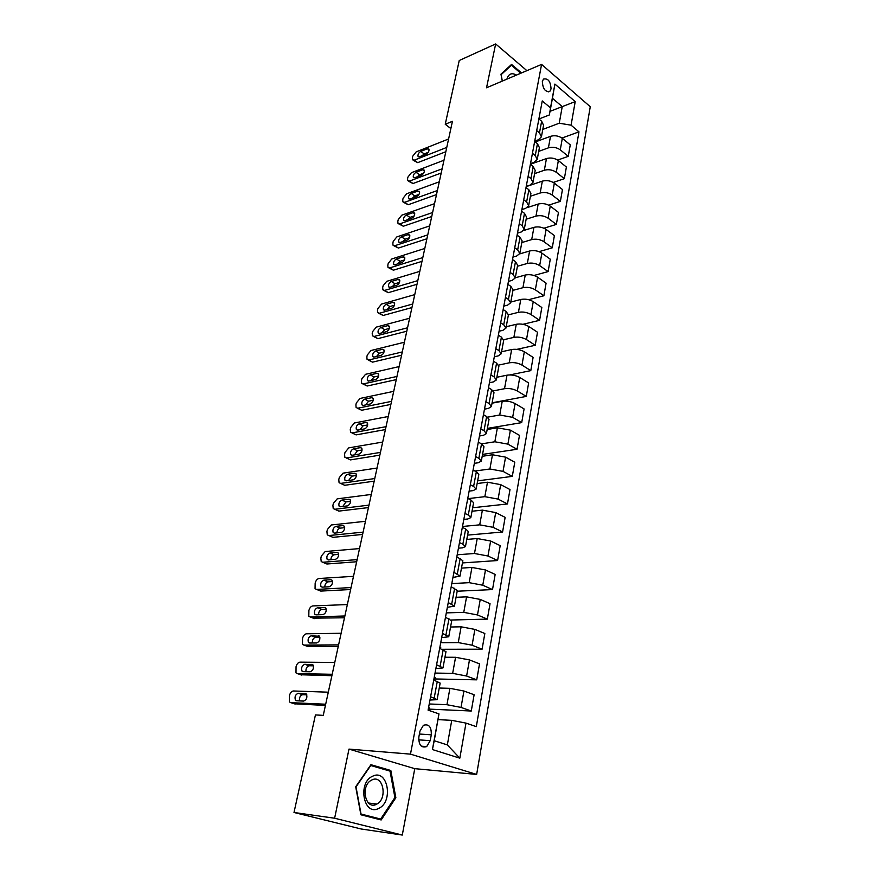 <?xml version="1.0" encoding="UTF-8"?>
<svg xmlns="http://www.w3.org/2000/svg" width="879" height="879" viewBox="0 0 879 879"><rect width="100%" height="100%" fill="white"/><g stroke="black" fill="none" stroke-linecap="round" stroke-linejoin="round"><path stroke-width="1.32" d="M542.343 81.428C542.793 88.977 545.31 92.251 549.902 91.262L551.045 88.889C550.595 81.362 548.078 78.099 543.475 79.099L542.343 81.428M476.649 774.432L590.259 106.722L541.585 64.409L410.482 754.138L476.649 774.432L414.767 768.664L348.996 749.106L334.624 818.228L402.285 835.05L414.767 768.664M402.285 835.05L361.192 828.996L294.004 812.482L334.624 818.228M294.004 812.482L315.44 714.935L323.263 715.363L452.443 121.302L445.235 124.258L450.861 128.576M430.216 740.656L431.292 734.811C431.501 726.856 428.875 723.692 423.403 725.307L419.964 731.13L418.854 737.02C418.624 744.985 421.239 748.172 426.7 746.59L430.216 740.656L418.657 739.854M465.991 723.109L459.827 758.17L432.424 749.545L438.984 713.88L434.226 740.711L447.334 744.92L451.751 720.351L465.991 723.109L476.308 726.636L578.975 131.839L561.989 138.047M550.023 111.347L562.241 106.612L552.43 98.272L549.364 114.962L550.518 107.875L542.255 100.931L428.084 710.155L438.984 713.88M550.518 107.875L554.902 84.076L575.218 101.612L571.075 125.181L578.975 131.839M526.884 70.65L495.657 43.95L459.245 60.497L445.235 124.258M495.657 43.95L486.537 87.79L541.585 64.409M348.996 749.106L410.482 754.138M549.364 114.962L538.926 118.995M536.695 130.619L539.475 132.883L541.409 136.838L538.42 139.761L534.718 141.134M532.443 153.309L535.256 155.55L537.223 159.44L534.223 162.274L530.509 163.593M528.114 176.371L530.96 178.569L532.971 182.392L529.96 185.15L526.235 186.414M523.73 199.797L526.609 201.972L528.642 205.708L525.642 208.378L521.895 209.598M519.269 223.607L522.181 225.738L524.258 229.397L521.247 231.99L517.478 233.144M514.731 247.801L517.676 249.9L519.797 253.471L516.775 255.976L512.995 257.075M510.128 272.391L513.105 274.457L515.259 277.94L512.237 280.346L508.436 281.39M505.436 297.399L508.447 299.42L510.644 302.815L507.622 305.123L503.81 306.101M500.678 322.813L503.722 324.801L505.963 328.109L502.931 330.306L499.096 331.229M495.833 348.666L498.92 350.6L501.195 353.808L498.162 355.918L494.306 356.764M490.9 374.959L494.031 376.849L496.349 379.959L493.317 381.947L489.449 382.739M485.889 401.692L489.054 403.538L491.416 406.548L488.383 408.427L484.494 409.142M480.791 428.897L483.999 430.699L486.406 433.6L483.373 435.358L479.462 435.995M475.605 456.575L478.846 458.322L481.307 461.112L478.275 462.761L474.341 463.321M470.331 484.747L473.605 486.439L476.11 489.109L473.078 490.625L469.133 491.108M464.958 513.413L468.276 515.05L470.836 517.599L467.793 518.995L463.837 519.39M459.486 542.596L462.859 544.178L465.463 546.595L462.42 547.848L458.442 548.166M453.916 572.295L459.992 576.119L452.949 577.459M448.246 602.554L454.421 606.169L447.367 607.279M442.478 633.363L448.74 636.77L441.676 637.638M436.599 664.744L442.961 667.941L435.885 668.556M430.6 696.717L437.083 699.684L429.985 700.036M438.105 719.626L451.751 720.351M429.238 703.969L446.939 704.705L461.025 707.419L471.276 711.023L429.26 709.122M439.247 688.026L449.916 688.334L463.936 691.026L474.122 694.74L471.276 711.023M435.039 673.072L452.652 673.358L466.606 676.028L476.726 679.841L434.907 678.951M444.95 657.239L455.575 657.283L469.474 659.931L479.527 663.843L476.726 679.841M440.72 642.714L458.256 642.582L472.089 645.208L482.088 649.207L442.082 649.284M450.553 627.002L461.134 626.804L474.902 629.408L484.834 633.506L482.088 649.207M446.312 612.883L463.76 612.355L477.484 614.948L487.34 619.124L451.312 620.014M456.058 597.302L466.584 596.852L480.242 599.423L490.042 603.697L487.34 619.124M451.806 583.59L469.177 582.667L482.769 585.216L492.515 589.578L457.19 591.215M461.475 568.109L471.946 567.438L485.483 569.966L495.163 574.416L492.515 589.578M457.201 554.792L474.484 553.495L487.966 556L497.591 560.538L462.431 562.934M466.782 539.431L477.22 538.53L490.636 541.014L500.195 545.639L497.591 560.538M462.508 526.488L479.714 524.84L493.075 527.301L502.579 531.993L467.584 535.113M472.012 511.237L482.395 510.128L495.701 512.578L505.139 517.357L502.579 531.993M468.133 498.624L484.845 496.668L498.096 499.096L507.48 503.953L472.66 507.765M477.143 483.538L487.482 482.219L500.678 484.626L509.996 489.559L507.48 503.953M474.979 471.034L489.889 468.99L503.03 471.375L512.303 476.374L477.638 480.868M482.197 456.3L492.482 454.773L505.568 457.146L514.775 462.222L512.303 476.374M481.483 443.873L494.855 441.774L507.886 444.126L517.039 449.268L482.549 454.41M487.164 429.512L497.393 427.798L510.38 430.139L519.478 435.358L517.039 449.268M487.603 417.151L499.722 415.009L512.655 417.338L521.697 422.623L487.373 428.392M492.042 403.175L502.228 401.274C506.754 400.725 511.04 401.483 515.105 403.582L524.093 408.933L521.697 422.623M493.306 390.891L504.524 388.705C509.029 388.111 513.303 388.87 517.346 390.99L526.29 396.407L492.119 402.791M496.844 377.267L506.985 375.19C511.479 374.564 515.731 375.322 519.753 377.465L528.642 382.947L526.29 396.407M498.646 365.093L509.238 362.818C513.721 362.17 517.962 362.917 521.961 365.082L530.795 370.63L509.776 374.937M501.568 351.787L511.655 349.534C516.127 348.842 520.357 349.589 524.323 351.776L533.113 357.39L530.795 370.63M503.678 339.733L513.874 337.371C518.335 336.646 522.544 337.393 526.488 339.591L535.223 345.271L516.808 349.37M506.216 326.724L516.259 324.296C520.709 323.549 524.895 324.285 528.828 326.505L537.508 332.24L535.223 345.271M508.414 314.836L518.434 312.331C522.873 311.551 527.048 312.276 530.96 314.517L539.585 320.319L522.95 324.307M510.787 302.057L520.786 299.475C525.202 298.662 529.356 299.376 533.245 301.64L541.827 307.496L539.585 320.319M512.951 290.356L522.928 287.697C527.345 286.851 531.476 287.576 535.344 289.85L543.881 295.762L528.62 299.684M515.281 277.786L525.235 275.039C529.63 274.171 533.762 274.885 537.596 277.182L546.09 283.148L543.881 295.762M517.423 266.271L527.345 263.458C531.729 262.557 535.838 263.26 539.662 265.59L548.111 271.6L533.971 275.468M519.654 253.91L529.608 251.009C533.992 250.075 538.08 250.779 541.882 253.119L550.276 259.195L548.111 271.6M521.818 242.56L531.696 239.604C536.058 238.648 540.135 239.341 543.914 241.703L552.265 247.823L539.069 251.647M523.73 230.496L533.927 227.342C538.278 226.364 542.343 227.057 546.101 229.43L554.396 235.605L552.265 247.823M526.136 219.234L535.97 216.124C540.31 215.113 544.354 215.794 548.1 218.19L556.352 224.42L543.958 228.21M527.301 207.587L538.168 204.06C542.497 203.016 546.529 203.708 550.254 206.115L558.462 212.388L556.352 224.42M530.4 196.259L540.178 193.006C544.497 191.941 548.518 192.622 552.221 195.05L560.384 201.379L548.683 205.137M526.191 186.623L542.343 181.129C546.65 180.041 550.65 180.711 554.341 183.162L562.461 189.534L560.384 201.379M534.586 173.635L544.332 170.251C548.628 169.142 552.605 169.812 556.275 172.273L564.351 178.69L553.254 182.425M530.389 164.274L546.463 158.561C550.748 157.418 554.715 158.088 558.363 160.56L566.395 167.032L564.351 178.69M538.717 151.364L548.408 147.848C552.682 146.683 556.638 147.353 560.275 149.837L568.263 156.352L557.682 160.066M535.289 141.969L550.507 136.333C554.77 135.146 558.714 135.805 562.318 138.311L570.262 144.87L568.263 156.352M542.782 129.433L559.253 123.214L562.241 106.612L575.218 101.612M429.007 710.474L429.49 707.881L428.567 707.562M433.732 680.016L440.159 683.104L437.083 699.684M434.644 680.346L435.182 677.511L434.259 677.182M440.566 648.702L440.764 647.68L439.863 647.329M439.665 648.35L445.983 651.658L442.961 667.941M445.488 617.267L451.707 620.794L448.74 636.77M451.213 586.754L457.322 590.468L454.421 606.169M456.827 556.781L462.848 560.703L459.992 576.119M462.343 527.356L465.683 528.971L468.265 531.454L465.463 546.595M467.76 498.437L471.067 500.107L473.594 502.722L470.836 517.599M473.089 470.034L476.341 471.759L478.824 474.484L476.11 489.109M478.319 442.126L481.538 443.895L483.966 446.741L481.307 461.112M483.45 414.69L486.636 416.514L489.021 419.47L486.406 433.6M488.504 387.738L491.647 389.606L493.987 392.66L491.416 406.548M493.471 361.225L496.58 363.148L498.876 366.312L496.349 379.959M498.36 335.174L501.426 337.129L503.678 340.393L501.195 353.808M503.162 309.54L506.194 311.551L508.403 314.902L505.963 328.109M507.886 284.346L510.875 286.389L513.05 289.828L510.644 302.815M512.534 259.558L515.49 261.634L517.621 265.172L515.259 277.94M517.094 235.165L520.027 237.286L522.126 240.901L519.797 253.471M521.599 211.18L524.488 213.333L526.543 217.036L524.258 229.397M526.016 187.568L528.883 189.754L530.905 193.534L528.642 205.708M530.378 164.329L533.201 166.56L535.19 170.405L532.971 182.392M534.663 141.464L537.454 143.716L539.409 147.639L537.223 159.44M571.075 125.181L559.253 123.214M538.882 118.951L541.64 121.236L543.563 125.236L541.409 136.838M434.226 740.711L432.424 749.545M447.334 744.92L459.827 758.17M554.902 84.076L552.43 98.272M395.858 797.736L390.814 770.476L370.938 764.697L355.698 786.76L360.884 814.778L381.167 819.964L395.858 797.736L394.858 797.616M521.533 72.924L511.545 64.431L500.964 74.166L502.261 81.11M386.353 770.048L390.814 770.476M325.68 704.222L290.773 702.651L289.422 701.914L289.455 695.531C290.279 692.718 291.597 691.202 293.432 690.982L328.296 692.191M294.355 703.782L325.417 705.441M296.531 700.772L295.432 700.167C294.432 696.827 295.366 694.52 298.234 693.267L306.474 694.146C307.485 697.53 306.54 699.838 303.651 701.079L296.531 700.772M299.497 700.904C299.124 697.596 300.178 695.531 302.64 694.696L306.837 694.86M332.196 674.292L297.377 673.633L295.992 672.885L296.047 666.7C296.849 663.931 298.168 662.414 299.992 662.151L334.767 662.469M300.772 674.764L331.888 675.709M303.112 671.644L301.98 671.051C301.036 667.787 301.969 665.535 304.782 664.271L313.045 664.974C314.001 668.26 313.056 670.523 310.21 671.776L303.112 671.644M305.958 671.699C305.727 668.523 306.793 666.546 309.144 665.777L313.44 665.821M338.591 644.889L303.881 645.087L302.453 644.351L302.53 638.341C303.321 635.616 304.628 634.111 306.441 633.803L341.118 633.265M307.09 646.23L338.239 646.494M309.595 643.01L308.43 642.406C307.518 639.242 308.452 637.033 311.232 635.759L319.506 636.286C320.417 639.472 319.473 641.703 316.671 642.956L309.595 643.01M312.331 642.988C312.221 639.945 313.298 638.055 315.539 637.33L319.923 637.275M344.876 615.981L310.265 617.025L308.804 616.289L308.903 610.466C309.683 607.774 310.979 606.268 312.792 605.928L347.359 604.554M313.309 618.168L344.48 617.772M315.957 614.85L314.77 614.256C313.902 611.169 314.836 608.993 317.572 607.719L324.626 607.455L325.856 608.07C326.724 611.18 325.779 613.366 323.022 614.63L315.957 614.85M318.605 614.773C318.605 611.85 319.681 610.048 321.824 609.356L326.285 609.191M351.051 587.568L316.55 589.424L315.056 588.688L315.165 583.03C315.946 580.393 317.231 578.876 319.033 578.503L353.49 576.327M319.44 590.567L320.769 591.084L350.622 589.534M322.219 587.161L321 586.568C320.176 583.568 321.11 581.426 323.813 580.14L330.845 579.711L332.097 580.327C332.932 583.348 331.987 585.502 329.262 586.765L322.219 587.161M324.791 587.018C324.889 584.227 325.966 582.502 328.01 581.843L332.526 581.568M372.74 776.168C357.27 782.398 363.609 816.69 378.706 808.405C393.836 801.78 387.672 768.488 372.74 776.168M371.927 779.926L371.257 780.277C360.203 785.947 365.466 810.328 376.443 804.296L376.893 804.054C387.958 798.473 382.969 774.179 371.927 779.926M394.913 797.528L380.673 819.052L361.027 814.031L356.006 786.903L370.762 765.521L390.023 771.114L394.913 797.528M374.102 818.162L380.673 819.052M516.434 75.089C511.732 72.43 508.556 73.781 506.897 79.143M502.327 81.077L501.129 74.682L511.38 65.244L520.786 73.243M510.029 65.837L511.38 65.244M357.127 559.626L322.736 562.263L321.209 561.538L320.846 558.198L321.329 556.055L325.186 551.529L359.533 548.573M325.472 563.406L326.9 563.999L356.665 561.758M328.383 559.923L327.142 559.33C326.351 556.407 327.285 554.308 329.944 553.023L336.954 552.43L338.239 553.034C339.03 555.978 338.085 558.088 335.404 559.374L328.383 559.923M330.878 559.725C331.064 557.055 332.141 555.407 334.097 554.77L338.657 554.396M363.104 532.147L328.823 535.553L327.263 534.839L326.922 531.608L327.406 529.51L331.229 524.983L365.466 521.291M331.405 536.684L332.932 537.344L362.598 534.454M334.449 533.124L333.174 532.542C332.416 529.696 333.35 527.631 335.976 526.334L342.964 525.587L344.271 526.191C345.029 529.059 344.085 531.125 341.437 532.421L334.449 533.124M336.877 532.872C337.14 530.323 338.206 528.751 340.074 528.147L344.678 527.664M368.982 505.128L334.8 509.271L333.218 508.556L332.899 505.458L333.372 503.381L337.173 498.865L371.301 494.437M338.865 511.106L334.8 509.271L338.865 511.106L368.444 507.59M340.404 506.754L339.118 506.183C338.393 503.414 339.327 501.371 341.92 500.074L348.886 499.184L350.216 499.777C350.93 502.568 349.996 504.612 347.381 505.897L340.404 506.754L339.118 506.183M342.788 506.458L345.963 501.942L350.589 501.36M374.762 478.55L340.689 483.395L339.085 482.703L338.778 479.714L339.25 477.671L343.019 473.166L377.047 468.035M340.58 483.417L344.711 485.296L374.19 481.165M346.271 480.813L344.964 480.242C344.271 477.539 345.205 475.539 347.765 474.231L354.709 473.199L356.05 473.781C356.742 476.495 355.797 478.506 353.226 479.813L346.271 480.813M348.622 480.472L351.765 476.165L356.402 475.473M380.442 452.399L346.491 457.937L344.854 457.256L344.568 454.377L345.029 452.366L348.787 447.872L382.695 442.06M346.293 457.959L350.457 459.893L379.838 455.157M352.05 455.278L350.721 454.718C350.062 452.092 350.996 450.114 353.512 448.806L360.434 447.631L361.807 448.202C362.467 450.85 361.522 452.828 358.973 454.135L352.05 455.278M354.358 454.893L357.467 450.784L362.115 450.004M386.035 426.678L352.193 432.875L350.534 432.215L350.271 429.435L350.721 427.458L354.457 422.964L388.254 416.503M351.908 432.907L356.116 434.885L385.409 429.578M357.731 430.139L356.38 429.6C355.753 427.029 356.687 425.095 359.17 423.777L366.071 422.458L367.455 423.019C368.092 425.601 367.147 427.557 364.642 428.864L357.731 430.139M360.016 429.721L363.082 425.799L367.73 424.931M391.54 401.362L357.808 408.208L356.127 407.559L355.885 404.878L356.325 402.934L360.038 398.451L393.715 391.342M357.445 408.252L361.687 410.262L390.88 404.406M363.324 405.406L361.961 404.867C361.357 402.373 362.291 400.461 364.741 399.132L371.619 397.693L373.026 398.231C373.63 400.758 372.685 402.67 370.213 403.999L363.324 405.406M365.598 404.933L368.609 401.209L373.256 400.253M396.956 376.443L363.346 383.914L361.643 383.288L361.412 380.706L361.851 378.783L365.532 374.311L399.099 366.587M362.895 383.969L367.169 386.013L396.264 379.618M368.839 381.046L367.455 380.53C366.884 378.091 367.807 376.201 370.235 374.872L377.091 373.3L378.508 373.828C379.08 376.289 378.146 378.179 375.696 379.508L368.839 381.046M371.092 380.541L374.047 376.992L378.684 375.948M402.296 351.93L368.784 360.005L367.07 359.379L366.851 356.896L367.279 355.006L370.949 350.534L404.406 342.228M368.268 360.06L372.575 362.148L401.571 355.226M374.256 357.061L372.861 356.566C372.311 354.182 373.234 352.314 375.63 350.985L382.464 349.293L383.903 349.809C384.453 352.204 383.519 354.072 381.101 355.402L374.256 357.061M376.52 356.511L379.409 353.149L384.024 352.029M407.537 327.79L374.157 336.448L372.41 335.844L372.213 333.449L372.63 331.581L376.278 327.12L409.614 318.231M373.553 336.514L377.893 338.635L406.79 331.218M379.596 333.449L378.19 332.954C377.662 330.636 378.585 328.801 380.959 327.46L387.76 325.648L389.21 326.142C389.738 328.482 388.804 330.328 386.419 331.669L379.596 333.449M381.871 332.855L384.683 329.669L389.265 328.471M412.712 304.024L379.431 313.243L377.673 312.671L377.487 310.353L377.904 308.518L381.53 304.068L414.756 294.619M378.761 313.32L383.134 315.473L411.932 307.573M384.859 310.188L383.431 309.716C382.936 307.441 383.859 305.639 386.189 304.288L392.979 302.365L394.44 302.837C394.935 305.134 394.012 306.947 391.649 308.287L384.859 310.188M387.134 309.551L389.88 306.54L394.429 305.266M417.8 280.621L384.639 290.4L382.87 289.839L382.684 287.598L383.101 285.785L386.694 281.346L419.81 271.358M383.903 290.477L388.298 292.663L416.998 284.291M390.045 287.268L388.606 286.818C388.122 284.609 389.045 282.818 391.353 281.467L398.121 279.434L399.593 279.896C400.066 282.126 399.143 283.917 396.814 285.268L390.045 287.268M392.342 286.598L395.001 283.763L399.505 282.423M422.81 257.58L389.76 267.886L387.98 267.348L387.815 265.183L388.221 263.403L391.792 258.964L424.788 248.46M388.968 267.974L393.385 270.194L421.986 261.36M395.143 264.7L393.693 264.271C393.243 262.107 394.155 260.338 396.44 258.975L403.186 256.844L404.67 257.283C405.12 259.47 404.197 261.239 401.89 262.59L395.143 264.7M397.473 263.975L400.055 261.316L404.494 259.92M427.743 234.891L394.814 245.702L393.012 245.186L392.858 243.098L393.254 241.34L396.814 236.923L429.699 225.903M393.957 245.801L398.396 248.054L426.897 238.769M400.176 242.472L398.714 242.055C398.275 239.934 399.187 238.198 401.45 236.825L408.164 234.583L409.658 235.012C410.097 237.143 409.174 238.89 406.9 240.253L400.176 242.472M402.538 241.692L405.021 239.209L409.405 237.748M432.6 212.531L399.791 223.848L397.978 223.354L397.835 221.332L398.231 219.607L401.758 215.19L434.523 203.686M398.868 223.958L403.34 226.233L431.732 216.52M405.131 220.563L403.659 220.168C403.241 218.091 404.153 216.377 406.384 215.003L413.075 212.663L414.58 213.059C414.998 215.146 414.075 216.871 411.833 218.245L405.131 220.563M407.537 219.728L409.922 217.41L414.229 215.915M437.39 190.512L404.692 202.302L402.868 201.84L402.736 199.885L403.12 198.182L406.636 193.776L439.291 181.799M403.725 202.423L408.208 204.73L436.5 194.6M410.01 198.973L408.526 198.599C408.131 196.566 409.043 194.863 411.251 193.49L417.921 191.051L419.437 191.435C419.832 193.479 418.909 195.182 416.69 196.555L410.01 198.973M412.471 198.083L414.745 195.94L418.975 194.402M442.104 168.823L409.526 181.074L407.691 180.635L407.559 178.745L407.944 177.064L411.438 172.669L443.972 160.231M408.504 181.206L412.998 183.535L441.203 173.009M414.822 177.69L413.339 177.338C412.954 175.35 413.855 173.679 416.042 172.295L422.689 169.757L424.216 170.119C424.59 172.119 423.678 173.8 421.481 175.185L414.822 177.69M417.349 176.734L419.503 174.778L423.645 173.207M446.752 147.441L414.295 160.154L412.449 159.736L412.328 157.901L412.701 156.253L416.185 151.869L448.598 138.981M413.218 160.297L417.723 162.637L445.829 151.726M419.558 156.726L418.063 156.385C417.712 154.451 418.602 152.781 420.766 151.408L427.392 148.771L428.919 149.111C429.282 151.067 428.37 152.737 426.194 154.122L419.558 156.726M422.173 155.693L424.194 153.913L428.227 152.32M449.916 688.334L446.939 704.705M455.575 657.283L452.652 673.358M461.134 626.804L458.256 642.582M466.584 596.852L463.76 612.355M471.946 567.438L469.177 582.667M477.22 538.53L474.484 553.495M482.395 510.128L479.714 524.84M487.482 482.219L484.845 496.668M492.482 454.773L489.889 468.99M497.393 427.798L494.855 441.774M502.228 401.274L499.722 415.009M506.985 375.19L504.524 388.705M511.655 349.534L509.238 362.818M516.259 324.296L513.874 337.371M520.786 299.475L518.434 312.331M525.235 275.039L522.928 287.697M529.608 251.009L527.345 263.458M533.927 227.342L531.696 239.604M538.168 204.06L535.97 216.124M542.343 181.129L540.178 193.006M546.463 158.561L544.332 170.251M550.507 136.333L548.408 147.848M463.936 691.026L461.025 707.419M437.302 681.313L434.204 697.981M443.192 649.724L440.148 666.073M469.474 659.931L466.606 676.028M448.971 618.706L445.983 634.759M474.902 629.408L472.089 645.208M454.641 588.249L451.707 604.016M480.242 599.423L477.484 614.948M460.211 558.341L457.333 573.822M485.483 569.966L482.769 585.216M465.683 528.971L462.859 544.178M490.636 541.014L487.966 556M471.067 500.107L468.276 515.05M495.701 512.578L493.075 527.301M476.341 471.759L473.605 486.439M500.678 484.626L498.096 499.096M481.538 443.895L478.846 458.322M505.568 457.146L503.03 471.375M486.636 416.514L483.999 430.699M510.38 430.139L507.886 444.126M491.647 389.606L489.054 403.538M515.105 403.582L512.655 417.338M496.58 363.148L494.031 376.849M519.753 377.465L517.346 390.99M501.426 337.129L498.92 350.6M524.323 351.776L521.961 365.082M506.194 311.551L503.722 324.801M528.828 326.505L526.488 339.591M510.875 286.389L508.447 299.42M533.245 301.64L530.96 314.517M515.49 261.634L513.105 274.457M537.596 277.182L535.344 289.85M520.027 237.286L517.676 249.9M541.882 253.119L539.662 265.59M524.488 213.333L522.181 225.738M546.101 229.43L543.914 241.703M528.883 189.754L526.609 201.972M550.254 206.115L548.1 218.19M533.201 166.56L530.96 178.569M554.341 183.162L552.221 195.05M537.454 143.716L535.256 155.55M558.363 160.56L556.275 172.273M541.64 121.236L539.475 132.883M562.318 138.311L560.275 149.837M419.415 734.031L431.292 734.811M295.201 704.057L290.773 702.651M298.234 693.267L302.64 694.696M305.343 693.531L306.079 693.773M301.75 675.094L297.377 673.633M304.782 664.271L309.144 665.777M311.88 664.348L312.726 664.645M308.199 646.625L303.881 645.087M311.232 635.759L315.539 637.33M318.308 635.66L319.253 636.011M314.528 618.629L310.265 617.025M317.572 607.719L321.824 609.356M324.626 607.455L325.669 607.861M320.769 591.084L316.55 589.424M323.813 580.14L328.01 581.843M330.845 579.711L331.976 580.173M326.9 563.999L322.736 562.263M329.944 553.023L334.097 554.77M336.954 552.43L338.162 552.946M332.932 537.344L328.823 535.553M335.976 526.334L340.074 528.147M342.964 525.587L344.249 526.158M341.92 500.074L345.963 501.942M348.886 499.184L350.238 499.81M344.711 485.296L340.689 483.395M347.765 474.231L351.765 476.165M354.709 473.199L356.116 473.88M350.457 459.893L346.491 457.937M353.512 448.806L357.467 450.784M360.434 447.631L361.895 448.367M356.116 434.885L352.193 432.875M359.17 423.777L363.082 425.799M366.071 422.458L367.587 423.249M361.687 410.262L357.808 408.208M364.741 399.132L368.609 401.209M371.619 397.693L373.179 398.528M367.169 386.013L363.346 383.914M370.235 374.872L374.047 376.992M377.091 373.3L378.673 374.19M372.575 362.148L368.784 360.005M375.63 350.985L379.409 353.149M382.464 349.293L384.09 350.227M377.893 338.635L374.157 336.448M380.959 327.46L384.683 329.669M387.76 325.648L389.408 326.636M383.134 315.473L379.431 313.243M386.189 304.288L389.88 306.54M392.979 302.365L394.649 303.387M388.298 292.663L384.639 290.4M391.353 281.467L395.001 283.763M398.121 279.434L399.802 280.5M393.385 270.194L389.76 267.886M396.44 258.975L400.055 261.316M403.186 256.844L404.878 257.943M398.396 248.054L394.814 245.702M401.45 236.825L405.021 239.209M408.164 234.583L409.867 235.726M403.34 226.233L399.791 223.848M406.384 215.003L409.922 217.41M413.075 212.663L414.789 213.828M408.208 204.73L404.692 202.302M411.251 193.49L414.745 195.94M417.921 191.051L419.635 192.259M412.998 183.535L409.526 181.074M416.042 172.295L419.503 174.778M422.689 169.757L424.403 170.998M417.723 162.637L414.295 160.154M420.766 151.408L424.194 153.913M427.392 148.771L429.095 150.034M548.221 91.932L549.902 91.262M421.305 746.183L426.7 746.59M295.432 700.167L297.443 700.816M301.98 671.051L303.793 671.666M308.43 642.406L310.1 643.01M314.77 614.256L316.319 614.839M321 586.568L322.472 587.15M368.499 803.01L376.893 804.054M327.142 559.33L328.526 559.912M333.174 532.542L334.503 533.113M344.964 480.242L346.172 480.824M350.721 454.718L351.875 455.3M356.38 429.6L357.489 430.172M361.961 404.867L363.016 405.439M367.455 380.53L368.466 381.09M372.861 356.566L373.828 357.116M378.19 332.954L379.102 333.504M383.431 309.716L384.31 310.243M388.606 286.818L389.441 287.345M393.693 264.271L394.484 264.777M398.714 242.055L399.473 242.549M403.659 220.168L404.373 220.651M408.526 198.599L409.207 199.072M413.339 177.338L413.987 177.8M418.063 156.385L418.69 156.836"/></g></svg>
